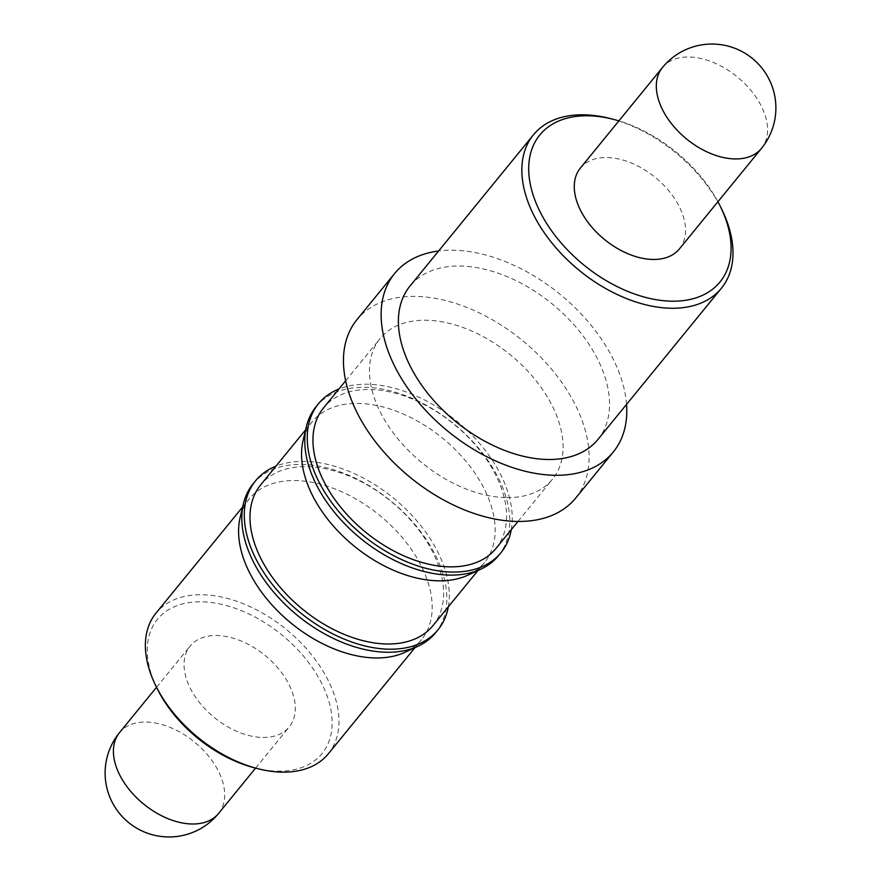 <?xml version="1.0" encoding="UTF-8"?>
<svg xmlns="http://www.w3.org/2000/svg" width="881" height="881" viewBox="0 0 881 881"><rect width="100%" height="100%" fill="white"/><g stroke="black" fill="none" stroke-linecap="round" stroke-linejoin="round"><path stroke-width="0.66" stroke-dasharray="4.41 3.3" d="M156.994 688.204A106.194 66.604 -140.8 0 1 201.099 601.8A106.194 66.604 -140.8 0 1 323.679 687.477A106.194 66.604 -140.8 0 1 278.286 771.172A106.194 66.604 -140.8 0 1 254.565 767.858M328.338 753.784A111.237 69.764 39.2 0 0 312.061 655.409A111.237 69.764 39.2 0 0 201.749 594.752A111.237 69.764 39.2 0 0 156.003 613.11M717.938 201.727A116.27 72.914 39.2 0 0 618.903 120.884M610.434 118.583A121.303 76.074 -140.8 0 1 721.88 209.557M405.007 652.281A111.237 69.764 39.2 0 0 421.559 639.606A111.237 69.764 39.2 0 0 405.271 541.22A111.237 69.764 39.2 0 0 294.97 480.563A111.237 69.764 39.2 0 0 249.224 498.921A111.237 69.764 39.2 0 0 240.117 517.676M262.923 737.452A63.917 40.086 39.2 0 0 289.21 726.902A63.917 40.086 39.2 0 0 279.861 670.364A63.917 40.086 39.2 0 0 216.473 635.509A63.917 40.086 39.2 0 0 190.175 646.059A63.917 40.086 39.2 0 0 199.535 702.598A63.917 40.086 39.2 0 0 262.923 737.452M679.416 248.905A63.917 40.086 39.2 0 0 670.067 192.366A63.917 40.086 39.2 0 0 606.668 157.512A63.917 40.086 39.2 0 0 580.381 168.062M597.924 439.465A121.303 76.074 39.2 0 0 580.172 332.181A121.303 76.074 39.2 0 0 459.882 266.029A121.303 76.074 39.2 0 0 409.995 286.05M575.612 498.161A141.125 88.507 39.2 0 0 554.953 373.335A141.125 88.507 39.2 0 0 414.995 296.379A141.125 88.507 39.2 0 0 356.959 319.671M626.534 404.412A141.125 88.507 39.2 0 0 452.68 250.215A141.125 88.507 39.2 0 0 438.606 251.008M495.926 548.5A111.237 69.764 39.2 0 0 479.649 450.114A111.237 69.764 39.2 0 0 369.337 389.457A111.237 69.764 39.2 0 0 323.591 407.815M506.707 497.611A111.237 69.764 39.2 0 0 552.453 479.253A111.237 69.764 39.2 0 0 536.166 380.878A111.237 69.764 39.2 0 0 425.864 320.221A111.237 69.764 39.2 0 0 380.118 338.579A111.237 69.764 39.2 0 0 396.395 436.965A111.237 69.764 39.2 0 0 506.707 497.611M498.514 555.669A117.779 73.861 39.2 0 0 481.279 451.501A117.779 73.861 39.2 0 0 364.481 387.277A117.779 73.861 39.2 0 0 316.048 406.714M511.277 529.69A117.779 73.861 39.2 0 0 470.906 434.025A117.779 73.861 39.2 0 0 366.959 384.237A117.779 73.861 39.2 0 0 338.943 389.006M467.976 575.139A111.237 69.764 39.2 0 0 484.528 562.463A111.237 69.764 39.2 0 0 468.24 464.078A111.237 69.764 39.2 0 0 357.939 403.432A111.237 69.764 39.2 0 0 312.193 421.79A111.237 69.764 39.2 0 0 303.086 440.533M432.956 625.631A111.237 69.764 39.2 0 0 416.68 527.245A111.237 69.764 39.2 0 0 306.368 466.6A111.237 69.764 39.2 0 0 260.622 484.946M435.544 632.811A117.779 73.861 39.2 0 0 418.31 528.633A117.779 73.861 39.2 0 0 301.511 464.419A117.779 73.861 39.2 0 0 253.078 483.856M448.308 606.822A117.779 73.861 39.2 0 0 407.936 511.167A117.779 73.861 39.2 0 0 303.989 461.38A117.779 73.861 39.2 0 0 275.973 466.148M218.565 813.46A63.917 40.086 39.2 0 0 219.589 773.628A63.917 40.086 39.2 0 0 145.817 722.068A63.917 40.086 39.2 0 0 119.53 732.607M662.435 67.54A63.917 40.086 -140.8 0 1 688.733 57.001A63.917 40.086 -140.8 0 1 762.505 108.561A63.917 40.086 -140.8 0 1 761.47 148.393M414.995 647.634L421.559 639.606M255.578 768.111L289.21 726.902M517.995 521.453L552.453 479.253M477.965 570.503L484.528 562.463M305.63 429.818L312.193 421.79M345.671 380.779L380.118 338.579M156.543 687.268L190.175 646.059M242.66 506.949L249.224 498.921"/><path stroke-width="1.32" d="M242.66 506.949L156.003 613.11A111.237 69.764 39.2 0 0 155.552 685.253A111.237 69.764 39.2 0 0 257.748 768.673A111.237 69.764 39.2 0 0 282.592 772.141A111.237 69.764 39.2 0 0 328.338 753.784L414.995 647.634M618.903 120.884A116.27 72.914 39.2 0 0 613.617 119.409A116.27 72.914 39.2 0 0 587.649 115.774A116.27 72.914 39.2 0 0 537.961 207.398A116.27 72.914 39.2 0 0 672.148 301.192A116.27 72.914 39.2 0 0 720.438 206.606A116.27 72.914 39.2 0 0 717.938 201.727M720.438 206.606L721.88 209.557A121.303 76.074 -140.8 0 1 721.385 288.23A121.303 76.074 -140.8 0 1 671.498 308.251A121.303 76.074 -140.8 0 1 551.209 242.099A121.303 76.074 -140.8 0 1 533.457 134.815A121.303 76.074 -140.8 0 1 583.343 114.794A121.303 76.074 -140.8 0 1 610.434 118.583L613.617 119.409M275.973 466.148A117.779 73.861 39.2 0 0 255.556 480.817L253.078 483.856A117.779 73.861 39.2 0 0 243.442 503.701L240.117 517.676A111.237 69.764 39.2 0 0 276.105 609.366A111.237 69.764 39.2 0 0 375.813 657.964A111.237 69.764 39.2 0 0 405.007 652.281L418.023 646.225A117.779 73.861 39.2 0 0 435.544 632.811L438.022 629.772A117.779 73.861 39.2 0 0 448.308 606.822M653.129 259.454A63.917 40.086 39.2 0 0 679.416 248.905L761.47 148.393A63.917 40.086 -140.8 0 1 735.183 158.932A63.917 40.086 -140.8 0 1 661.411 107.372A63.917 40.086 -140.8 0 1 662.435 67.54L580.381 168.062A63.917 40.086 39.2 0 0 589.741 224.6A63.917 40.086 39.2 0 0 653.129 259.454M533.457 134.815L409.995 286.05A121.303 76.074 39.2 0 0 427.748 393.333A121.303 76.074 39.2 0 0 548.048 459.486A121.303 76.074 39.2 0 0 597.924 439.465L721.385 288.23M438.606 251.008A141.125 88.507 39.2 0 0 394.633 273.506L356.959 319.671A141.125 88.507 39.2 0 0 377.608 444.498A141.125 88.507 39.2 0 0 517.565 521.453A141.125 88.507 39.2 0 0 575.612 498.161L613.286 452.008A141.125 88.507 39.2 0 0 626.534 404.412M394.633 273.506A141.125 88.507 39.2 0 0 415.292 398.333A141.125 88.507 39.2 0 0 555.25 475.288A141.125 88.507 39.2 0 0 613.286 452.008M345.671 380.779L323.591 407.815A111.237 69.764 39.2 0 0 339.868 506.201A111.237 69.764 39.2 0 0 450.18 566.857A111.237 69.764 39.2 0 0 495.926 548.5L517.995 521.453M338.943 389.006A117.779 73.861 39.2 0 0 318.526 403.674L316.048 406.714A117.779 73.861 39.2 0 0 306.401 426.569A117.779 73.861 39.2 0 0 344.515 523.655A117.779 73.861 39.2 0 0 450.081 575.106A117.779 73.861 39.2 0 0 480.993 569.093A117.779 73.861 39.2 0 0 498.514 555.669L500.992 552.64A117.779 73.861 39.2 0 0 511.277 529.69M318.526 403.674A117.779 73.861 39.2 0 0 335.76 507.852A117.779 73.861 39.2 0 0 452.559 572.066A117.779 73.861 39.2 0 0 500.992 552.64M306.401 426.569L303.086 440.533A111.237 69.764 39.2 0 0 339.075 532.234A111.237 69.764 39.2 0 0 438.782 580.821A111.237 69.764 39.2 0 0 467.976 575.139L480.993 569.093M305.63 429.818L260.622 484.946A111.237 69.764 39.2 0 0 276.909 583.332A111.237 69.764 39.2 0 0 387.211 643.989A111.237 69.764 39.2 0 0 432.956 625.631L477.965 570.503M243.442 503.701A117.779 73.861 39.2 0 0 281.546 600.798A117.779 73.861 39.2 0 0 387.111 652.248A117.779 73.861 39.2 0 0 418.023 646.225M255.556 480.817A117.779 73.861 39.2 0 0 272.791 584.984A117.779 73.861 39.2 0 0 389.589 649.209A117.779 73.861 39.2 0 0 438.022 629.772M257.748 768.673L254.565 767.858A106.194 66.604 -140.8 0 1 156.994 688.204L155.552 685.253M156.543 687.268L119.53 732.607A63.917 40.086 39.2 0 0 118.495 772.439A63.917 40.086 39.2 0 0 192.267 823.999A63.917 40.086 39.2 0 0 218.565 813.46L255.578 768.111M119.53 732.607A63.917 63.917 0 0 0 168.282 836.95A63.917 63.917 0 0 0 218.565 813.46M761.47 148.393A63.917 63.917 0 0 0 712.718 44.05A63.917 63.917 0 0 0 662.435 67.54"/></g></svg>

